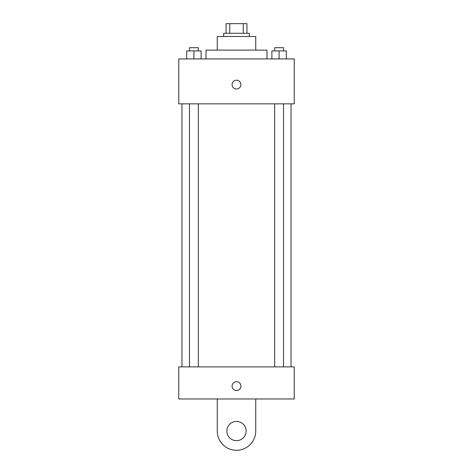 <?xml version="1.0" encoding="UTF-8"?>
<svg xmlns="http://www.w3.org/2000/svg" width="473" height="473" viewBox="0 0 473 473"><rect width="100%" height="100%" fill="white"/><g stroke="black" fill="none" stroke-linecap="round" stroke-linejoin="round"><path stroke-width="0.71" d="M229.748 33.276L229.748 23.65L226.076 23.65L226.076 33.276L226.076 23.65M229.748 23.65L246.924 23.65L246.924 33.276M243.252 33.276L243.252 23.65M223.67 36.48L223.67 33.276L249.33 33.276L249.33 36.48M217.255 50.114L217.255 36.48L255.745 36.48L255.745 50.114M206.027 58.936L206.027 50.114L266.973 50.114L266.973 58.936M178.759 58.936L294.241 58.936L294.241 103.847L178.759 103.847L178.759 58.936M236.5 89.007A4.411 4.411 0 0 1 232.681 82.391A4.411 4.411 0 0 1 240.319 82.391A4.411 4.411 0 0 1 236.5 89.007M178.759 366.888L294.241 366.888L294.241 398.97L178.759 398.97L178.759 366.888L294.241 366.888M271.88 58.936L271.88 50.918L286.319 50.918L286.319 58.936L286.319 50.918M279.1 58.936L279.1 50.918M283.528 50.918L283.528 47.708L274.671 47.708L274.671 50.918M186.681 58.936L186.681 50.918L201.12 50.918L201.12 58.936L201.12 50.918M193.9 58.936L193.9 50.918M198.329 50.918L198.329 47.708L189.472 47.708L189.472 50.918M232.089 386.134A4.411 4.411 0 0 1 238.705 382.314A4.411 4.411 0 0 1 238.705 389.953A4.411 4.411 0 0 1 232.089 386.134M255.745 398.97L255.745 431.045A19.245 19.245 0 0 1 236.5 450.29A19.245 19.245 0 0 1 217.255 431.045L217.255 398.97M236.5 440.67A9.626 9.626 0 0 1 228.163 426.232A9.626 9.626 0 0 1 244.837 426.232A9.626 9.626 0 0 1 236.5 440.67M291.031 366.888L291.031 103.847M181.969 366.888L181.969 103.847M274.671 103.847L274.671 366.888M283.528 103.847L283.528 366.888M198.329 366.888L198.329 103.847M189.472 366.888L189.472 103.847"/></g></svg>
